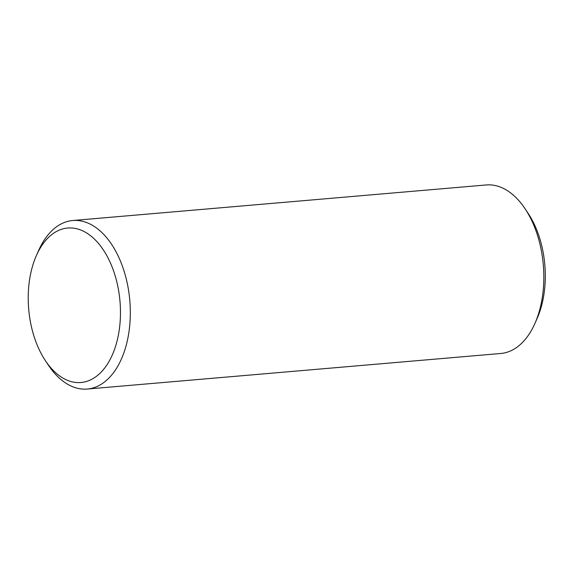 <?xml version="1.0" encoding="UTF-8"?>
<svg xmlns="http://www.w3.org/2000/svg" width="574" height="574" viewBox="0 0 574 574"><rect width="100%" height="100%" fill="white"/><g stroke="black" fill="none" stroke-linecap="round" stroke-linejoin="round"><path stroke-width="0.86" d="M45.432 360.723L48.467 365.272A84.572 49.974 -94.9 0 0 87.255 389.043L500.765 353.484A84.572 49.974 -94.9 0 0 534.925 323.442A84.572 49.974 -94.9 0 0 543.829 278.34A84.572 49.974 -94.9 0 0 525.059 208.728A84.572 49.974 -94.9 0 0 486.271 184.957L72.762 220.516A84.572 49.974 -94.9 0 0 38.602 250.558L36.384 255.566A77.526 45.812 -94.9 0 0 45.432 360.723A77.526 45.812 -94.9 0 0 117.735 338.194A77.526 45.812 -94.9 0 0 75.015 228.38A77.526 45.812 -94.9 0 0 36.384 255.566M87.255 389.043A84.572 49.974 -94.9 0 0 130.32 313.899A84.572 49.974 -94.9 0 0 80.74 220.904A84.572 49.974 -94.9 0 0 72.762 220.516M534.925 323.442L537.135 318.434A77.526 45.812 -94.9 0 0 545.3 277.091A77.526 45.812 -94.9 0 0 528.094 213.277L525.059 208.728"/></g></svg>
